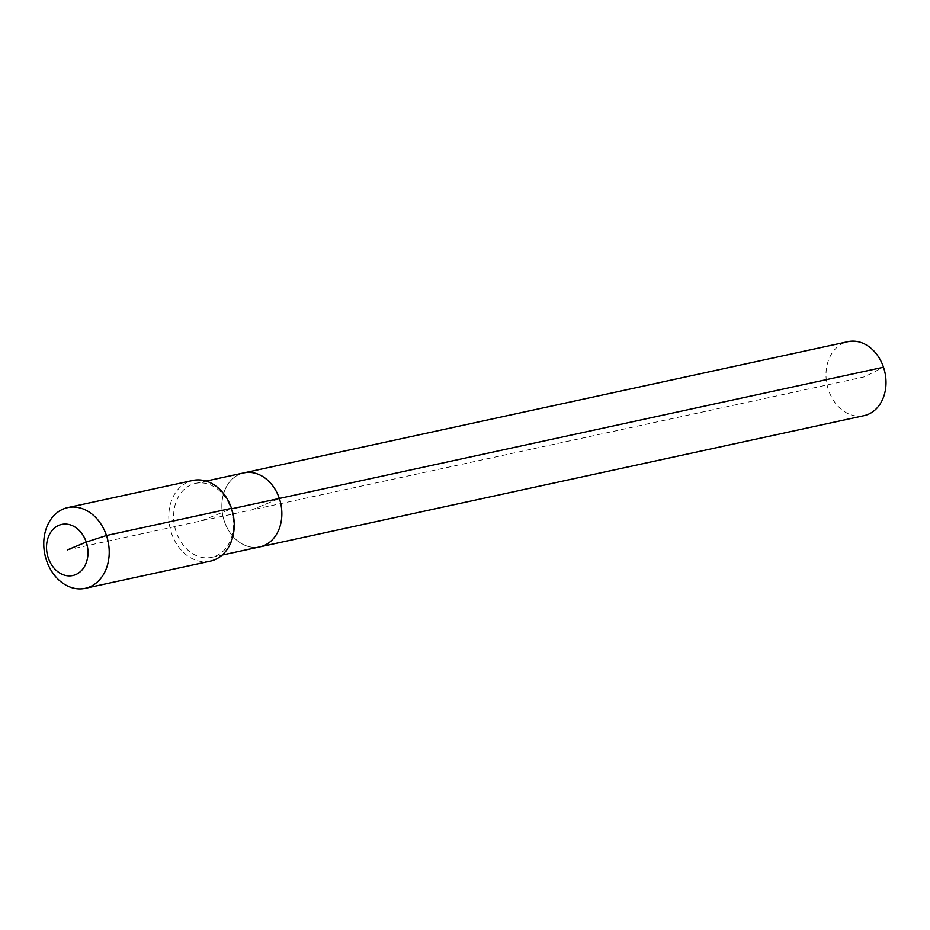 <?xml version="1.0" encoding="UTF-8"?>
<svg xmlns="http://www.w3.org/2000/svg" width="930" height="930" viewBox="0 0 930 930"><rect width="100%" height="100%" fill="white"/><g stroke="black" fill="none" stroke-linecap="round" stroke-linejoin="round"><path stroke-width="0.7" stroke-dasharray="4.65 3.49" d="M864.051 415.652A37.851 29.586 77.7 0 1 828.525 390.1A37.851 29.586 77.7 0 1 847.986 341.682M259.889 546.875A37.851 29.586 77.7 0 1 224.363 521.312A37.851 29.586 77.7 0 1 243.823 472.893A37.851 29.586 77.7 0 0 224.363 521.312A37.851 29.586 77.7 0 0 259.889 546.875M201.508 520.812L231.093 508.931A37.851 29.586 77.7 0 1 211.645 557.349A37.851 29.586 77.7 0 1 176.119 531.786A37.851 29.586 77.7 0 1 195.579 483.368A37.851 29.586 77.7 0 1 231.093 508.931L231.651 508.815M210.273 561.162A41.292 32.271 77.7 0 1 171.527 533.285A41.292 32.271 77.7 0 1 192.754 480.461M67.251 549.967L251.856 509.884L279.337 498.457L251.856 509.884L864.412 376.848L883.5 367.245M211.645 557.349L222.154 555.071M195.579 483.368L206.088 481.089"/><path stroke-width="1.4" d="M206.088 481.089L847.986 341.682A37.851 29.586 77.7 0 1 883.5 367.245A37.851 29.586 77.7 0 1 864.051 415.652L259.889 546.875A37.851 29.586 77.7 0 0 279.337 498.457A37.851 29.586 77.7 0 1 259.889 546.875L222.154 555.071M231.651 508.815L279.337 498.457A37.851 29.586 77.7 0 0 243.823 472.893A37.851 29.586 77.7 0 1 279.337 498.457L883.5 367.245M67.727 507.617L192.754 480.461A41.292 32.271 77.7 0 1 231.5 508.35A41.292 32.271 77.7 0 1 210.273 561.162L85.246 588.318A41.292 32.271 77.7 0 1 46.5 560.43A41.292 32.271 77.7 0 1 67.727 507.617A41.292 32.271 77.7 0 1 106.473 535.506A41.292 32.271 77.7 0 1 85.246 588.318M67.251 549.967L86.246 542.074A26.156 20.437 77.7 0 1 75.562 574.659A26.156 20.437 77.7 0 1 48.267 557.872A26.156 20.437 77.7 0 1 58.95 525.287A26.156 20.437 77.7 0 1 86.246 542.074L106.473 535.506L231.5 508.35"/></g></svg>
